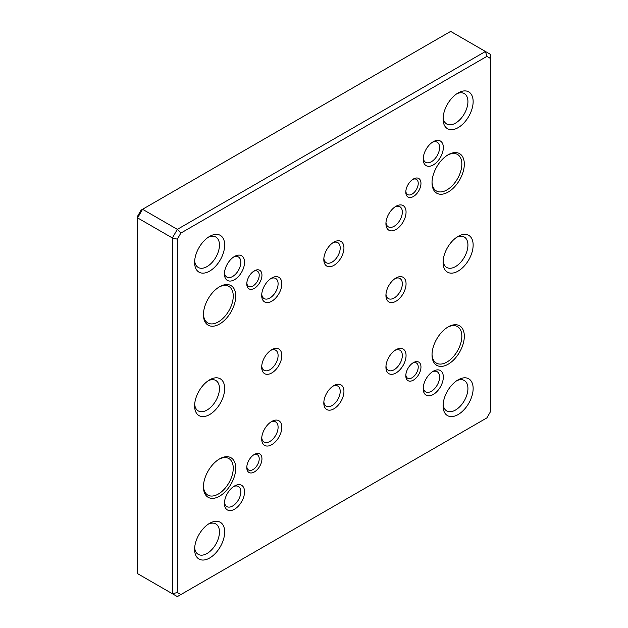 <?xml version="1.0" encoding="UTF-8"?>
<svg xmlns="http://www.w3.org/2000/svg" width="628" height="628" viewBox="0 0 628 628"><rect width="100%" height="100%" fill="white"/><g stroke="black" fill="none" stroke-linecap="round" stroke-linejoin="round"><path stroke-width="0.94" d="M177.347 239.158L172.378 237.965L137.587 217.885L137.587 573.647L172.378 593.735L172.378 237.965L177.347 229.361L485.444 51.48L450.653 31.4L142.556 209.281L177.347 229.361L180.856 233.074L177.347 239.158L177.347 592.542L180.856 594.575L486.896 417.879L490.413 411.795L490.413 58.412L486.896 56.379L180.856 233.074M413.389 362.631L413.389 362.631A10.715 6.186 120 0 0 405.806 375.756A10.715 6.186 120 0 0 413.389 380.128A10.715 6.186 120 0 0 420.964 367.003A10.715 6.186 120 0 0 413.389 362.631L413.389 362.631M254.371 454.437L254.371 454.437A10.715 6.186 120 0 0 246.788 467.562A10.715 6.186 120 0 0 254.371 471.942A10.715 6.186 120 0 0 261.947 458.817A10.715 6.186 120 0 0 254.371 454.437M254.371 270.817L254.371 270.817A10.715 6.186 120 0 0 246.788 283.942A10.715 6.186 120 0 0 254.371 288.323A10.715 6.186 120 0 0 261.947 275.197A10.715 6.186 120 0 0 254.371 270.817M413.389 179.011L413.389 179.011A10.715 6.186 120 0 0 405.806 192.137A10.715 6.186 120 0 0 413.389 196.509A10.715 6.186 120 0 0 420.964 183.384A10.715 6.186 120 0 0 413.389 179.011M433.265 371.234A14.232 8.219 120 0 0 433.265 371.242A14.232 8.219 120 0 0 423.201 388.669A14.232 8.219 120 0 0 433.265 394.478A14.232 8.219 120 0 0 443.329 377.051A14.232 8.219 120 0 0 433.265 371.234L433.265 371.234M234.487 486.001L234.487 486.001A14.232 8.219 120 0 0 224.431 503.428A14.232 8.219 120 0 0 234.487 509.237A14.232 8.219 120 0 0 244.551 491.81A14.232 8.219 120 0 0 234.487 486.001M234.487 256.475L234.487 256.475A14.232 8.219 120 0 0 224.431 273.902A14.232 8.219 120 0 0 234.487 279.711A14.232 8.219 120 0 0 244.551 262.284A14.232 8.219 120 0 0 234.487 256.475L234.487 256.475M433.265 141.716L433.265 141.716A14.232 8.219 120 0 0 423.201 159.143A14.232 8.219 120 0 0 433.265 164.952A14.232 8.219 120 0 0 443.329 147.525A14.232 8.219 120 0 0 433.265 141.716M395.993 206.267L395.993 206.267A14.232 8.219 120 0 0 385.93 223.694A14.232 8.219 120 0 0 395.993 229.51A14.232 8.219 120 0 0 406.057 212.076A14.232 8.219 120 0 0 395.993 206.267M395.993 349.718L395.993 349.718A14.232 8.219 120 0 0 385.93 367.152A14.232 8.219 120 0 0 395.993 372.961A14.232 8.219 120 0 0 406.057 355.526A14.232 8.219 120 0 0 395.993 349.718M271.759 421.443L271.759 421.443A14.232 8.219 120 0 0 261.695 438.878A14.232 8.219 120 0 0 271.759 444.687A14.232 8.219 120 0 0 281.823 427.252A14.232 8.219 120 0 0 271.759 421.443M271.759 277.992L271.759 277.992A14.232 8.219 120 0 0 261.695 295.419A14.232 8.219 120 0 0 271.759 301.236A14.232 8.219 120 0 0 281.823 283.801A14.232 8.219 120 0 0 271.759 277.992L271.759 277.992M271.759 349.718L271.759 349.718A14.232 8.219 120 0 0 261.695 367.144A14.232 8.219 120 0 0 271.759 372.961A14.232 8.219 120 0 0 281.823 355.526A14.232 8.219 120 0 0 271.759 349.718M395.993 277.992L395.993 277.992A14.232 8.219 120 0 0 385.93 295.427A14.232 8.219 120 0 0 395.993 301.236A14.232 8.219 120 0 0 406.057 283.801A14.232 8.219 120 0 0 395.993 277.992M333.876 242.133L333.876 242.133A14.232 8.219 120 0 0 323.812 259.56A14.232 8.219 120 0 0 333.876 265.369A14.232 8.219 120 0 0 343.94 247.942A14.232 8.219 120 0 0 333.876 242.133M333.876 385.584L333.876 385.584A14.232 8.219 120 0 0 323.812 403.011A14.232 8.219 120 0 0 333.876 408.82A14.232 8.219 120 0 0 343.94 391.393A14.232 8.219 120 0 0 333.876 385.584M219.58 286.745A22.844 13.188 -60 0 1 235.736 296.071A22.844 13.188 -60 0 1 219.58 324.04A22.844 13.188 -60 0 1 203.433 314.714A22.844 13.188 -60 0 1 219.58 286.745L219.58 286.745M219.58 458.887A22.844 13.188 -60 0 1 235.736 468.213A22.844 13.188 -60 0 1 219.58 496.183A22.844 13.188 -60 0 1 203.433 486.857A22.844 13.188 -60 0 1 219.58 458.887L219.58 458.887M448.172 326.913A22.844 13.188 -60 0 1 464.32 336.239A22.844 13.188 -60 0 1 448.172 364.209A22.844 13.188 -60 0 1 432.025 354.883A22.844 13.188 -60 0 1 448.172 326.913L448.172 326.913M448.172 154.771A22.844 13.188 -60 0 1 464.32 164.096A22.844 13.188 -60 0 1 448.172 192.066A22.844 13.188 -60 0 1 432.025 182.74A22.844 13.188 -60 0 1 448.172 154.771L448.172 154.771M458.11 379.846L458.11 379.846A21.258 12.277 120 0 0 443.078 405.884A21.258 12.277 120 0 0 458.11 414.559A21.258 12.277 120 0 0 473.143 388.528A21.258 12.277 120 0 0 458.11 379.846M209.642 523.297L209.642 523.297A21.258 12.277 120 0 0 194.609 549.335A21.258 12.277 120 0 0 209.642 558.009A21.258 12.277 120 0 0 224.675 531.979A21.258 12.277 120 0 0 209.642 523.297M458.11 236.395L458.11 236.395A21.258 12.277 120 0 0 443.078 262.433A21.258 12.277 120 0 0 458.11 271.108A21.258 12.277 120 0 0 473.143 245.069A21.258 12.277 120 0 0 458.11 236.395M458.11 92.944L458.11 92.944A21.258 12.277 120 0 0 443.078 118.975A21.258 12.277 120 0 0 458.11 127.657A21.258 12.277 120 0 0 473.143 101.618A21.258 12.277 120 0 0 458.11 92.944L458.11 92.944M209.642 236.395L209.642 236.395A21.258 12.277 120 0 0 194.609 262.425A21.258 12.277 120 0 0 209.642 271.108A21.258 12.277 120 0 0 224.675 245.069A21.258 12.277 120 0 0 209.642 236.395L209.642 236.395M209.642 379.846L209.642 379.846A21.258 12.277 120 0 0 194.609 405.876A21.258 12.277 120 0 0 209.642 414.559A21.258 12.277 120 0 0 224.675 388.52A21.258 12.277 120 0 0 209.642 379.846L209.642 379.846M137.587 216.205L141.104 210.121L142.556 209.281L137.587 217.885L137.587 216.205M180.856 594.575L177.347 596.6L172.378 593.735L177.347 592.542M486.896 56.379L485.444 51.48L490.413 54.353L490.413 58.412M194.672 404.267A17.568 10.142 120 0 0 198.252 410.908A17.568 10.142 120 0 0 215.82 400.766A17.568 10.142 120 0 0 215.82 380.482A17.568 10.142 120 0 0 208.276 380.701M194.672 260.816A17.568 10.142 120 0 0 198.252 267.457A17.568 10.142 120 0 0 215.82 257.315A17.568 10.142 120 0 0 215.82 237.031A17.568 10.142 120 0 0 208.276 237.251M443.14 117.365A17.568 10.142 120 0 0 446.72 124.006A17.568 10.142 120 0 0 464.288 113.864A17.568 10.142 120 0 0 464.288 93.58A17.568 10.142 120 0 0 456.744 93.8M443.14 260.816A17.568 10.142 120 0 0 446.72 267.457A17.568 10.142 120 0 0 464.288 257.315A17.568 10.142 120 0 0 464.288 237.031A17.568 10.142 120 0 0 456.744 237.251M194.672 547.718A17.568 10.142 120 0 0 198.252 554.359A17.568 10.142 120 0 0 215.82 544.217A17.568 10.142 120 0 0 215.82 523.933A17.568 10.142 120 0 0 208.276 524.16M443.14 404.267A17.568 10.142 120 0 0 446.72 410.916A17.568 10.142 120 0 0 464.288 400.766A17.568 10.142 120 0 0 464.288 380.482A17.568 10.142 120 0 0 456.744 380.709M203.448 486.119A21.085 12.175 120 0 0 207.797 495.076A21.085 12.175 120 0 0 228.882 482.901A21.085 12.175 120 0 0 228.882 458.558A21.085 12.175 120 0 0 218.952 459.264M203.448 313.976A21.085 12.175 120 0 0 207.797 322.933A21.085 12.175 120 0 0 228.882 310.758A21.085 12.175 120 0 0 228.882 286.415A21.085 12.175 120 0 0 218.952 287.122M432.033 182.002A21.085 12.175 120 0 0 436.389 190.959A21.085 12.175 120 0 0 457.474 178.784A21.085 12.175 120 0 0 457.474 154.441A21.085 12.175 120 0 0 447.536 155.147M432.033 354.145A21.085 12.175 120 0 0 436.389 363.102A21.085 12.175 120 0 0 457.474 350.926A21.085 12.175 120 0 0 457.474 326.584A21.085 12.175 120 0 0 447.536 327.29M323.86 401.857A11.594 6.696 120 0 0 326.215 406.167A11.594 6.696 120 0 0 337.809 399.471A11.594 6.696 120 0 0 337.809 386.087A11.594 6.696 120 0 0 332.895 386.204M323.86 258.398A11.594 6.696 120 0 0 326.215 262.716A11.594 6.696 120 0 0 337.809 256.02A11.594 6.696 120 0 0 337.809 242.636A11.594 6.696 120 0 0 332.895 242.753M385.977 294.265A11.594 6.696 120 0 0 388.332 298.583A11.594 6.696 120 0 0 399.926 291.887A11.594 6.696 120 0 0 399.926 278.494A11.594 6.696 120 0 0 395.012 278.612M261.743 365.991A11.594 6.696 120 0 0 264.098 370.308A11.594 6.696 120 0 0 275.692 363.612A11.594 6.696 120 0 0 275.692 350.22A11.594 6.696 120 0 0 270.778 350.338M261.743 294.265A11.594 6.696 120 0 0 264.098 298.583A11.594 6.696 120 0 0 275.692 291.887A11.594 6.696 120 0 0 275.692 278.494A11.594 6.696 120 0 0 270.778 278.612M261.743 437.716A11.594 6.696 120 0 0 264.098 442.034A11.594 6.696 120 0 0 275.692 435.337A11.594 6.696 120 0 0 275.692 421.945A11.594 6.696 120 0 0 270.778 422.063M385.977 365.991A11.594 6.696 120 0 0 388.332 370.308A11.594 6.696 120 0 0 399.926 363.612A11.594 6.696 120 0 0 399.926 350.22A11.594 6.696 120 0 0 395.012 350.338M385.977 222.54A11.594 6.696 120 0 0 388.332 226.857A11.594 6.696 120 0 0 399.926 220.161A11.594 6.696 120 0 0 399.926 206.769A11.594 6.696 120 0 0 395.012 206.887M423.248 157.981A11.594 6.696 120 0 0 425.603 162.299A11.594 6.696 120 0 0 437.198 155.603A11.594 6.696 120 0 0 437.198 142.218A11.594 6.696 120 0 0 432.284 142.336M224.479 272.748A11.594 6.696 120 0 0 226.826 277.058A11.594 6.696 120 0 0 238.428 270.362A11.594 6.696 120 0 0 238.428 256.978A11.594 6.696 120 0 0 233.514 257.095M224.479 502.267A11.594 6.696 120 0 0 226.826 506.584A11.594 6.696 120 0 0 238.428 499.888A11.594 6.696 120 0 0 238.428 486.504A11.594 6.696 120 0 0 233.514 486.622M423.248 387.507A11.594 6.696 120 0 0 425.603 391.825A11.594 6.696 120 0 0 437.198 385.129A11.594 6.696 120 0 0 437.198 371.737A11.594 6.696 120 0 0 432.284 371.862M405.845 191.289A8.784 5.071 120 0 0 407.627 194.578A8.784 5.071 120 0 0 416.411 189.507A8.784 5.071 120 0 0 416.411 179.365A8.784 5.071 120 0 0 412.667 179.467M246.828 283.095A8.784 5.071 120 0 0 248.609 286.392A8.784 5.071 120 0 0 257.394 281.32A8.784 5.071 120 0 0 257.394 271.17A8.784 5.071 120 0 0 253.649 271.272M246.828 466.714A8.784 5.071 120 0 0 248.609 470.011A8.784 5.071 120 0 0 257.394 464.94A8.784 5.071 120 0 0 257.394 454.79A8.784 5.071 120 0 0 253.649 454.892M405.845 374.908A8.784 5.071 120 0 0 407.627 378.197A8.784 5.071 120 0 0 416.411 373.126A8.784 5.071 120 0 0 416.411 362.984A8.784 5.071 120 0 0 412.667 363.086"/></g></svg>
